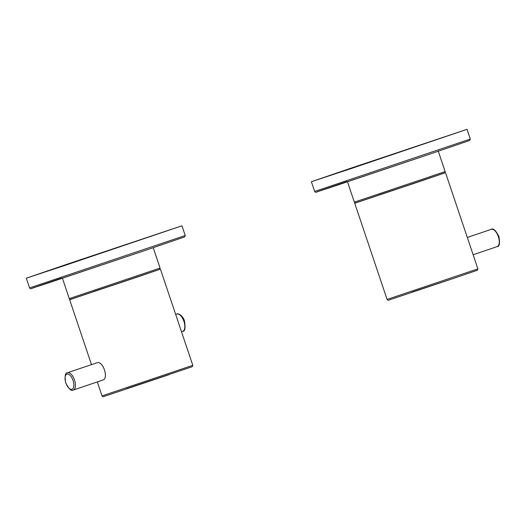<?xml version="1.0" encoding="UTF-8"?>
<svg xmlns="http://www.w3.org/2000/svg" width="526" height="526" viewBox="0 0 526 526"><rect width="100%" height="100%" fill="white"/><g stroke="black" fill="none" stroke-linecap="round" stroke-linejoin="round"><path stroke-width="0.79" d="M352.118 167.774L467.029 129.337L349.422 169.142L311.379 181.713L352.118 167.774M367.312 162.751L435.14 140.067L367.312 162.751M67.039 264.236L181.95 225.799L64.343 265.61L26.3 278.182L67.039 264.236M82.234 259.219L150.061 236.529L82.234 259.219M444.667 172.929L355.55 202.918M378.996 194.922L421.234 180.977L356.253 202.734C355.905 203.266 355.274 203.069 354.353 202.148L347.508 181.799M367.569 162.666L434.601 140.245L367.569 162.666M67.479 372.75L96.935 362.782C103.011 360.31 109.007 378.74 102.767 380.068L73.324 390.036A9.126 4.339 -108.7 0 0 73.324 390.036A9.126 4.339 -108.7 0 0 74.521 380.015A9.126 4.339 -108.7 0 0 67.492 372.743A9.126 4.339 -108.7 0 0 67.479 372.75C65.185 372.671 64.599 376.07 65.717 382.948C68.985 389.115 71.516 391.475 73.305 390.042L73.324 390.036M159.588 269.397L70.471 299.386M93.917 291.391L136.155 277.445L71.174 299.202C70.826 299.735 70.195 299.537 69.274 298.617L62.43 278.267M82.49 259.134L149.522 236.713L82.49 259.134M467.029 129.337L470.297 139.061L314.653 191.444C315.462 192.417 316.211 192.575 316.902 191.931L429.413 154.256L328.217 188.223L317.323 191.701L346.838 181.601M181.95 225.799L185.218 235.53L29.574 287.913C30.383 288.886 31.133 289.044 31.823 288.393L144.334 250.724L43.139 284.691L32.244 288.169L61.759 278.07M491.31 229.329A9.126 4.339 71.3 0 1 498.332 236.601A9.126 4.339 71.3 0 1 497.142 246.622A9.126 4.339 71.3 0 1 497.129 246.622C499.463 246.681 500.042 243.255 498.878 236.345C495.61 230.23 493.086 227.889 491.317 229.329A9.126 4.339 71.3 0 0 491.297 229.336A9.126 4.339 71.3 0 1 491.297 229.336L467.312 237.45M445.515 172.673L477.884 268.871L387.09 299.425C388.01 300.353 388.642 300.543 388.99 300.011L453.971 278.254L411.733 292.206M421.234 180.977L444.549 172.988L445.147 171.594L354.353 202.148M66.907 374.144A7.982 3.794 -108.7 0 0 65.849 382.902A7.982 3.794 -108.7 0 0 71.996 389.279A7.982 3.794 -108.7 0 0 73.055 380.522A7.982 3.794 -108.7 0 0 66.907 374.144M160.43 269.141L192.805 365.34L102.011 395.894L97.31 381.915M192.805 365.34L192.214 366.734L126.654 388.668M136.155 277.445L159.47 269.457L160.068 268.056L69.274 298.617M176.861 314.061A9.126 4.339 71.3 0 1 183.909 321.347A9.126 4.339 71.3 0 1 182.713 331.347C185.001 331.452 185.593 328.053 184.475 321.149C183.449 316.257 178.025 312.74 176.861 314.061L175.684 314.463M470.297 139.061L469.685 140.468L429.413 154.256M311.379 181.713L314.653 191.444M185.218 235.53L184.606 236.937L144.334 250.724M26.3 278.182L29.574 287.913M473.13 254.742L497.142 246.622M477.884 268.871L477.292 270.272L453.971 278.254M354.721 203.227L387.09 299.425M445.147 171.594L438.303 151.245M69.636 299.695L91.491 364.623M168.892 374.722L103.911 396.479C103.563 397.012 102.932 396.821 102.011 395.894M160.068 268.056L153.224 247.713M181.503 331.755L182.713 331.347"/></g></svg>
